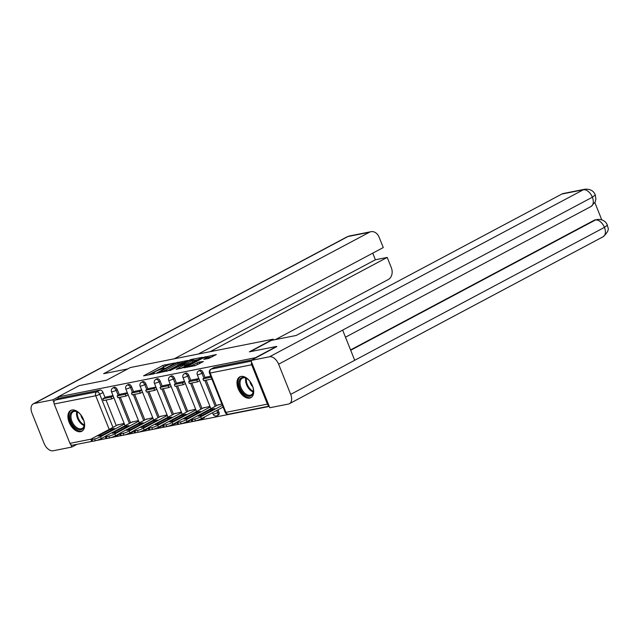 <?xml version="1.0" encoding="UTF-8"?>
<svg xmlns="http://www.w3.org/2000/svg" width="640" height="640" viewBox="0 0 640 640"><rect width="100%" height="100%" fill="white"/><g stroke="black" fill="none" stroke-linecap="round" stroke-linejoin="round"><path stroke-width="0.96" d="M174.304 363.064L162.904 365.432L143.568 375.84L153.456 373.952L155.16 373.176L153.688 373.416A4.752 0.68 -21.8 0 1 152.632 373.392A4.752 0.68 -21.8 0 1 154.16 372.2L155.736 371.368A4.752 0.68 -21.8 0 1 161.96 369.008L164.568 368.248L163.432 368.232A4.752 0.68 -21.8 0 1 162.368 368.208A4.752 0.68 -21.8 0 1 163.904 367.016L165.472 366.184A4.752 0.68 -21.8 0 1 171.704 363.824L174.304 363.064M71.944 410A11.8 7.096 -118 0 0 70.736 410.432A11.8 7.096 -118 0 0 69.544 423.232A11.8 7.096 -118 0 0 80.616 431.688A11.8 7.096 -118 0 0 81.824 431.264A11.8 7.096 -118 0 0 83.016 418.464A11.8 7.096 -118 0 0 71.944 410M241 376.432A11.8 7.096 -118 0 0 239.792 376.856A11.8 7.096 -118 0 0 238.6 389.656A11.8 7.096 -118 0 0 249.672 398.12A11.8 7.096 -118 0 0 250.88 397.688A11.8 7.096 -118 0 0 252.072 384.888A11.8 7.096 -118 0 0 241 376.432M208.624 358.464L216.336 354.544L203.44 357.384L184.104 367.792L195.056 365.688L203.392 361.552L199 362.072L193.88 364.496A3.976 0.568 -21.8 0 1 190.032 366.096A3.976 0.568 -21.8 0 1 187.784 366.448A3.976 0.568 -21.8 0 1 189.064 365.456L201.48 358.848A3.976 0.568 -21.8 0 1 205.336 357.24A3.976 0.568 -21.8 0 1 207.576 356.896A3.976 0.568 -21.8 0 1 206.296 357.888L203.744 359.36L208.624 358.464M57.976 396.928L79.216 385.624L106.536 380.2L130.328 367.536L273.168 339.168L249.368 351.832L276.688 346.408L255.456 357.712L57.976 396.928L58.536 398.32L55.224 400.08L96.752 391.832A3.024 1.816 62 0 1 99.704 394.248L112.96 427.4M187.872 360.472L175.456 362.944L156.12 373.352L169.016 370.512L187.872 360.472M191.392 359.424L202.344 357.32L183.008 367.728L176.184 369.36L184.792 364.544L181.448 365.144L169.944 370.624L189.448 360.16L191.392 359.424L191.608 359.952M174.224 358.816L383.264 247.56L379.12 237.2A9.08 7.136 78.8 0 0 370.944 231.704A9.08 7.136 78.8 0 0 369.376 232.272L347.976 236.52L34.216 403.512A9.304 5.592 -118 0 0 33.264 403.848A9.304 5.592 -118 0 0 32 413.184L44.064 443.352A9.304 5.592 -118 0 0 53.128 450.784L71.784 447.072L76.936 444.328L269.288 406.44M251.6 362.216A3.024 2.376 78.8 0 0 251.68 364.776L267.416 404.12A3.024 2.376 78.8 0 0 269.056 405.856M58.536 398.32L100.064 390.072A3.024 1.816 62 0 1 103.008 392.488L105.032 397.552M106.032 400.048L116.272 425.64M91.784 441.376L72.664 445.176A3.024 2.376 -101.2 0 1 69.936 443.344L54.2 404A3.024 2.376 -101.2 0 1 55.224 400.08M127.328 392.76L120.4 394.152M138.456 420.568L131.632 422.232M141.632 389.92L134.704 391.312M152.752 417.728L145.936 419.392M155.936 387.08L149 388.472M167.056 414.888L160.232 416.552M170.24 384.24L163.304 385.632M181.36 412.048L174.536 413.712M184.536 381.4L177.608 382.792M195.664 409.2L188.84 410.872M198.84 378.56L191.912 379.952M209.96 406.36L203.144 408.032M210.744 376.192L206.208 377.112M221.864 404L217.44 405.192M203.12 372.608L201.952 373.232A3.024 1.816 62 0 0 198.696 370.92L199.864 370.296A3.024 1.816 -118 0 1 203.12 372.608L205.152 377.672M206.144 380.16L216.384 405.76M218 409.808L218.856 411.952L217.688 412.576A3.024 1.816 62 0 1 217.272 415.608A3.024 1.816 62 0 1 216.968 415.72M188.824 375.448L187.648 376.072A3.024 1.816 62 0 0 184.392 373.76L185.568 373.136A3.024 1.816 -118 0 1 188.824 375.448L190.848 380.512M191.84 383L202.08 408.6M174.52 378.288L173.344 378.912A3.024 1.816 62 0 0 170.088 376.608L171.264 375.976A3.024 1.816 -118 0 1 174.52 378.288L176.544 383.352M177.544 385.84L187.776 411.44M160.216 381.128L159.04 381.752A3.024 1.816 62 0 0 155.784 379.448L156.96 378.816A3.024 1.816 -118 0 1 160.216 381.128L162.24 386.192M163.24 388.68L173.48 414.28M145.912 383.968L144.744 384.592A3.024 1.816 62 0 0 141.488 382.288L142.656 381.664A3.024 1.816 -118 0 1 145.912 383.968L147.944 389.032M148.936 391.52L159.176 417.12M131.616 386.808L130.44 387.432A3.024 1.816 62 0 0 127.184 385.128L128.36 384.504A3.024 1.816 -118 0 1 131.616 386.808L133.64 391.872M134.632 394.368L144.872 419.96M117.312 389.648L116.136 390.272A3.024 1.816 62 0 0 112.88 387.968L114.056 387.344A3.024 1.816 -118 0 1 117.312 389.648L119.336 394.712M120.336 397.208L130.568 422.8M273.168 339.168L273.488 339.968M113.032 395.6L106.096 396.992M124.152 423.408L117.328 425.072M218.136 415.096A3.024 1.816 -118 0 0 218.448 414.984A3.024 1.816 -118 0 0 218.856 411.952M203.832 417.936A3.024 1.816 -118 0 0 204.144 417.824A3.024 1.816 -118 0 0 204.816 416.824M189.536 420.776A3.024 1.816 -118 0 0 189.84 420.664A3.024 1.816 -118 0 0 190.512 419.664M175.232 423.616A3.024 1.816 -118 0 0 175.544 423.504A3.024 1.816 -118 0 0 176.208 422.504M160.928 426.456A3.024 1.816 -118 0 0 161.24 426.344A3.024 1.816 -118 0 0 161.912 425.352M146.624 429.296A3.024 1.816 -118 0 0 146.936 429.184A3.024 1.816 -118 0 0 147.608 428.192M132.328 432.136A3.024 1.816 -118 0 0 132.632 432.024A3.024 1.816 -118 0 0 133.304 431.032M251.992 359.896L214.48 367.352A3.024 1.816 -118 0 0 214.168 367.456L210.864 369.216A3.024 1.816 62 0 1 211.168 369.112L251.176 361.16M118.024 434.976A3.024 1.816 -118 0 0 118.336 434.864A3.024 1.816 -118 0 0 119 433.872M165.808 366.008L148.056 375.024M184.424 362.312L179.576 363.272M176.928 362.784L159.008 372.112L160.216 372.12A4.752 0.68 -21.8 0 0 166.448 369.76L177.76 363.744A4.752 0.68 -21.8 0 0 179.288 362.552A4.752 0.68 -21.8 0 0 178.232 362.528L176.928 362.784M166.664 371.328A4.752 0.68 -21.8 0 0 167 371.152L166.448 369.76M179.288 362.552L179.848 363.936A4.752 0.68 -21.8 0 1 178.312 365.128L167 371.152M193.824 360.44L198.416 359.528M180.672 368.544L185.352 365.936L184.792 364.544M192.248 360.696A3.976 0.568 -21.8 0 0 193.528 359.696A3.976 0.568 -21.8 0 0 191.288 360.048A3.976 0.568 -21.8 0 0 187.432 361.656L182.584 364.352L185.928 363.76L192.248 360.696L192.808 362.088A3.976 0.568 -21.8 0 0 194.088 361.088L193.528 359.696M192.808 362.088L185.144 365.416M207.92 358.608A3.976 0.568 -21.8 0 0 208.128 358.28L207.576 356.896M199.944 363.384L194.664 365.768M212.408 356.752L207.88 357.648M105.416 436.328L101.28 438.528A4.536 0.648 158.2 0 1 95.328 440.784L92.672 441.312A4.536 0.648 -21.8 0 1 91.656 441.288L90.936 439.48A4.536 0.648 -21.8 0 0 91.944 439.504L92.672 441.312M113.896 397.76L111.712 398.92L110.992 397.112L102.832 398.728L106.136 396.968M110.992 397.112L113.168 395.952M111.712 398.92L103.552 400.536L102.832 398.728M90.936 439.48A4.536 0.648 -21.8 0 1 92.4 438.344L118.272 424.576M124.4 424.032L100.56 436.72A4.536 0.648 158.2 0 1 94.608 438.976L91.944 439.504M110.44 429.4L98.04 436A9.376 1.336 158.2 0 0 102.256 435.16L114.656 428.56A9.376 1.336 -21.8 0 0 110.44 429.4L110.904 430.56M127.736 368.912L103.648 373.696L369.376 232.272M275.488 339.568L388.288 279.536A9.08 7.136 78.8 0 0 391.352 267.792L387.208 257.432L210.104 351.688M34.216 403.512L52.872 399.808L58.032 397.064M71.784 447.072L70.784 444.584M53.928 402.448L52.872 399.808M198.28 354.04L375.384 259.776L372.736 253.16M375.384 259.776L387.208 257.432M250.224 351.664L271.424 340.376L296.176 335.464L561.904 194.032A9.08 7.136 -101.2 0 1 563.472 193.472L584.88 189.216A9.08 7.136 -101.2 0 0 583.312 189.784L561.904 194.032M290.688 394.368L354.72 360.288L342.648 330.12L278.616 364.2L290.688 394.368A9.304 5.592 -118 0 1 289.416 403.704A9.304 5.592 -118 0 1 288.464 404.04L269.808 407.744L250.904 360.48L276.776 346.616M278.616 364.2A9.304 5.592 -118 0 0 269.56 356.768L250.904 360.48M601.744 219.776L594.888 202.64M350.568 349.92L594.168 220.264A9.08 7.136 -101.2 0 1 595.736 219.704L594.168 220.264M342.648 330.12L592.368 197.208L595.296 194.936L595.904 199.16L595.16 202.08L591.08 206.472A9.304 5.592 -118 0 0 592.368 197.208A9.304 5.592 -118 0 0 583.312 189.784L269.56 356.768M350.704 350.256L595.408 220.016A9.304 5.592 -118 0 1 604.44 227.384L607.376 225.128C607.08 227.44 611.416 229.008 603.168 236.712A9.304 5.592 -118 0 0 604.44 227.384L354.72 360.288M83.288 419.088A10.208 6.136 62 0 1 83.32 419.16A10.208 6.136 62 0 1 84.368 424.16A10.208 6.136 62 0 1 79.104 429.768A10.208 6.136 62 0 1 70.944 421.624A10.208 6.136 62 0 1 71.064 412.472A10.208 6.136 62 0 1 78.048 412.288A10.208 6.136 62 0 1 81.656 416.016M78.288 412.448A9.456 5.688 -118 0 0 73.224 411.76A9.456 5.688 -118 0 0 71.936 421.248A9.456 5.688 -118 0 0 82.112 428.456A9.456 5.688 -118 0 0 84.368 423.872M80.824 414.888A6.736 4.048 -118 0 0 81.376 416.776A6.736 4.048 -118 0 0 83.76 420.408M71.496 410.12A11.728 7.048 -118 0 0 70.032 421.808A11.728 7.048 -118 0 0 82.504 430.808M252.352 385.512A10.208 6.136 62 0 1 252.376 385.592A10.208 6.136 62 0 1 253.432 390.584A10.208 6.136 62 0 1 248.16 396.192A10.208 6.136 62 0 1 240 388.048A10.208 6.136 62 0 1 240.12 378.896A10.208 6.136 62 0 1 247.104 378.712A10.208 6.136 62 0 1 250.712 382.44M247.344 378.872A9.456 5.688 -118 0 0 242.28 378.184A9.456 5.688 -118 0 0 240.992 387.672A9.456 5.688 -118 0 0 251.168 394.88A9.456 5.688 -118 0 0 253.424 390.296M249.88 381.312A6.736 4.048 -118 0 0 250.432 383.2A6.736 4.048 -118 0 0 252.816 386.832M240.552 376.544A11.728 7.048 -118 0 0 239.088 388.232A11.728 7.048 -118 0 0 251.568 397.24M119.712 433.488L115.584 435.688A4.536 0.648 158.2 0 1 109.632 437.944L106.968 438.472A4.536 0.648 -21.8 0 1 105.96 438.448L105.232 436.64A4.536 0.648 -21.8 0 0 106.248 436.664L106.968 438.472M128.192 394.912L126.016 396.08L125.288 394.272L117.128 395.888L120.44 394.128M125.288 394.272L127.472 393.112M126.016 396.08L117.856 397.696L117.128 395.888M105.232 436.64A4.536 0.648 -21.8 0 1 106.696 435.504L132.568 421.736M138.704 421.192L114.856 433.88A4.536 0.648 158.2 0 1 108.904 436.136L106.248 436.664M124.736 426.56L112.344 433.16A9.376 1.336 158.2 0 0 116.56 432.32L128.96 425.72A9.376 1.336 -21.8 0 0 124.736 426.56L125.2 427.72M134.016 430.648L129.88 432.848A4.536 0.648 158.2 0 1 123.928 435.104L121.272 435.632A4.536 0.648 -21.8 0 1 120.264 435.608L119.536 433.8A4.536 0.648 -21.8 0 0 120.552 433.824L121.272 435.632M142.496 392.072L140.312 393.24L139.592 391.432L131.432 393.048L134.744 391.288M139.592 391.432L141.776 390.272M140.312 393.24L132.152 394.856L131.432 393.048M119.536 433.8A4.536 0.648 -21.8 0 1 121 432.664L146.872 418.896M153.008 418.352L129.16 431.04A4.536 0.648 158.2 0 1 123.208 433.296L120.552 433.824M139.04 423.72L126.648 430.32A9.376 1.336 158.2 0 0 130.864 429.48L143.256 422.88A9.376 1.336 -21.8 0 0 139.04 423.72L139.504 424.88M148.32 427.808L144.184 430.008A4.536 0.648 158.2 0 1 138.232 432.256L135.576 432.784A4.536 0.648 -21.8 0 1 134.56 432.768L133.84 430.96A4.536 0.648 -21.8 0 0 134.856 430.984L135.576 432.784M156.8 389.232L154.616 390.392L153.896 388.592L145.736 390.208L149.04 388.448M153.896 388.592L156.072 387.424M154.616 390.392L146.456 392.016L145.736 390.208M133.84 430.96A4.536 0.648 -21.8 0 1 135.304 429.824L161.176 416.056M167.304 415.512L143.464 428.2A4.536 0.648 158.2 0 1 137.512 430.456L134.856 430.984M153.344 420.88L140.952 427.472A9.376 1.336 158.2 0 0 145.168 426.64L157.56 420.04A9.376 1.336 -21.8 0 0 153.344 420.88L153.808 422.04M162.624 424.968L158.488 427.168A4.536 0.648 158.2 0 1 152.536 429.416L149.88 429.944A4.536 0.648 -21.8 0 1 148.864 429.928L148.144 428.12A4.536 0.648 -21.8 0 0 149.152 428.136L149.88 429.944M171.104 386.392L168.92 387.552L168.2 385.752L160.04 387.368L163.344 385.608M168.2 385.752L170.376 384.584M168.92 387.552L160.76 389.176L160.04 387.368M148.144 428.12A4.536 0.648 -21.8 0 1 149.608 426.984L175.48 413.216M181.608 412.672L157.768 425.36A4.536 0.648 158.2 0 1 151.816 427.608L149.152 428.136M167.648 418.04L155.248 424.632A9.376 1.336 158.2 0 0 159.464 423.8L171.864 417.2A9.376 1.336 -21.8 0 0 167.648 418.04L168.112 419.2M176.92 422.128L172.792 424.328A4.536 0.648 158.2 0 1 166.84 426.576L164.176 427.104A4.536 0.648 -21.8 0 1 163.168 427.088L162.44 425.28A4.536 0.648 -21.8 0 0 163.456 425.296L164.176 427.104M185.4 383.552L183.224 384.712L182.496 382.904L174.336 384.528L177.648 382.768M182.496 382.904L184.68 381.744M183.224 384.712L175.064 386.336L174.336 384.528M162.44 425.28A4.536 0.648 -21.8 0 1 163.904 424.144L189.776 410.368M195.912 409.832L172.064 422.52A4.536 0.648 158.2 0 1 166.112 424.768L163.456 425.296M181.944 415.2L169.552 421.792A9.376 1.336 158.2 0 0 173.768 420.96L186.168 414.36A9.376 1.336 -21.8 0 0 181.944 415.2L182.408 416.36M191.224 419.288L187.088 421.488A4.536 0.648 158.2 0 1 181.136 423.736L178.48 424.264A4.536 0.648 -21.8 0 1 177.472 424.248L176.744 422.44A4.536 0.648 -21.8 0 0 177.76 422.456L178.48 424.264M199.704 380.712L197.52 381.872L196.8 380.064L188.64 381.688L191.952 379.928M196.8 380.064L198.984 378.904M197.52 381.872L189.36 383.496L188.64 381.688M176.744 422.44A4.536 0.648 -21.8 0 1 178.208 421.304L204.08 407.528M210.216 406.992L186.368 419.68A4.536 0.648 158.2 0 1 180.416 421.928L177.76 422.456M196.248 412.36L183.856 418.952A9.376 1.336 158.2 0 0 188.072 418.12L200.464 411.52A9.376 1.336 -21.8 0 0 196.248 412.36L196.712 413.52M223.104 407.096L201.392 418.648A4.536 0.648 158.2 0 1 195.44 420.896L192.784 421.424A4.536 0.648 -21.8 0 1 191.768 421.408L191.048 419.6A4.536 0.648 -21.8 0 0 192.064 419.616L192.784 421.424M211.872 379.008L211.104 377.224L202.944 378.848L206.248 377.088M211.824 379.032L203.664 380.656L202.944 378.848M191.048 419.6A4.536 0.648 -21.8 0 1 192.512 418.464L218.384 404.688M222.384 405.288L200.672 416.84A4.536 0.648 158.2 0 1 194.72 419.088L192.064 419.616M210.552 409.52L198.16 416.112A9.376 1.336 158.2 0 0 202.376 415.28L214.768 408.68A9.376 1.336 -21.8 0 0 210.552 409.52L211.016 410.68M251.68 364.776L210.152 373.024L225.888 412.368L267.416 404.12M103.008 392.488L99.704 394.248A3.024 0.432 -21.8 0 1 95.736 395.752L54.2 404M109.192 429.408L95.736 395.752A3.024 2.376 -101.2 0 1 96.752 391.832L100.064 390.072M69.936 443.344L91.16 439.128M198.696 370.92A3.024 3.024 0 0 0 197.304 374.72A3.024 0.432 158.2 0 0 197.984 374.728A3.024 0.432 158.2 0 0 201.952 373.232L203.976 378.296M204.824 380.424L215.208 406.384M216.832 410.432L217.688 412.576A3.024 0.432 158.2 0 1 213.72 414.072A3.024 0.432 -21.8 0 1 213.04 414.064A3.024 3.024 0 0 0 217.272 415.608L218.448 414.984M184.392 373.76A3.024 3.024 0 0 0 183 377.56A3.024 0.432 158.2 0 0 183.68 377.568A3.024 0.432 158.2 0 0 187.648 376.072L189.672 381.136M190.528 383.264L200.904 409.224M170.088 376.608A3.024 3.024 0 0 0 168.704 380.4A3.024 0.432 158.2 0 0 169.376 380.408A3.024 0.432 158.2 0 0 173.344 378.912L175.368 383.976M176.224 386.104L186.608 412.064M155.784 379.448A3.024 3.024 0 0 0 154.4 383.24A3.024 0.432 158.2 0 0 155.072 383.248A3.024 0.432 158.2 0 0 159.04 381.752L161.072 386.816M161.92 388.944L172.304 414.904M141.488 382.288A3.024 3.024 0 0 0 140.096 386.08A3.024 0.432 158.2 0 0 140.776 386.088A3.024 0.432 158.2 0 0 144.744 384.592L146.768 389.656M147.616 391.784L158 417.744M127.184 385.128A3.024 3.024 0 0 0 125.792 388.92A3.024 0.432 158.2 0 0 126.472 388.936A3.024 0.432 158.2 0 0 130.44 387.432L132.464 392.496M133.32 394.624L143.696 420.584M112.88 387.968A3.024 3.024 0 0 0 111.496 391.76A3.024 0.432 158.2 0 0 112.168 391.776A3.024 0.432 158.2 0 0 116.136 390.272L118.16 395.336M119.016 397.464L129.4 423.424M132.128 431.656A3.024 1.816 62 0 1 131.464 432.656A3.024 1.816 62 0 1 131.152 432.76M146.432 428.816A3.024 1.816 62 0 1 145.76 429.808A3.024 1.816 62 0 1 145.456 429.92M160.736 425.976A3.024 1.816 62 0 1 160.064 426.968A3.024 1.816 62 0 1 159.76 427.08M175.04 423.136A3.024 1.816 62 0 1 174.368 424.128A3.024 1.816 62 0 1 174.056 424.24M189.336 420.296A3.024 1.816 62 0 1 188.672 421.288A3.024 1.816 62 0 1 188.36 421.4M203.64 417.448A3.024 1.816 62 0 1 202.968 418.448A3.024 1.816 62 0 1 202.664 418.56M115.696 435.632A3.024 1.816 62 0 1 115.024 436.632A3.024 1.816 62 0 1 114.712 436.736A3.024 2.376 78.8 0 1 114.192 436.928A3.024 3.024 0 0 0 115.024 436.632L118.336 434.864M214.48 367.352L211.168 369.112A3.024 2.376 -101.2 0 0 210.152 373.024A3.024 0.432 158.2 0 1 209.472 373.016L225.208 412.36A3.024 3.024 0 0 0 228.608 414.2L269.168 406.144M228.608 414.2A3.024 2.376 78.8 0 1 225.888 412.368A3.024 0.432 158.2 0 1 225.208 412.36M113.104 436.824A3.024 2.376 78.8 0 0 114.192 436.928L111.168 437.528M163.6 368.656L163.432 368.232M153.856 373.84L153.688 373.416M163.456 366.824L162.904 365.432M165.408 366.088L164.848 364.696M177.584 362.656L177.4 362.208M159.088 372.832L158.904 372.376M160.392 372.568L160.216 372.12M178.312 365.128L177.76 363.744M184.872 366.312L184.312 364.92M189.64 360.648L189.448 360.16M183.096 364.816L182.912 364.36M186.48 365.152L185.928 363.76M188.432 364.416L187.872 363.024M206.68 358.856L206.296 357.888M194.408 365.816L193.88 364.496M197.608 364.2L197.048 362.808M199.552 363.464L199 362.072M203.632 357.856L203.44 357.384M205.592 357.16L205.392 356.648M100.56 436.72L101.28 438.528M94.608 438.976L95.328 440.784M370.944 231.704L349.544 235.96A9.08 7.136 -101.2 0 0 347.976 236.52A9.304 5.592 -118 0 0 347.024 236.856L33.264 403.848M84.144 425.576A9.456 5.688 62 0 1 77.496 418.288A9.456 5.688 62 0 1 76.752 411.68M77.408 411.96A9.144 5.496 -118 0 0 78.216 417.968A9.144 5.496 -118 0 0 84.28 424.88M253.2 392A9.456 5.688 62 0 1 246.552 384.712A9.456 5.688 62 0 1 245.808 378.104M246.464 378.384A9.144 5.496 -118 0 0 247.272 384.392A9.144 5.496 -118 0 0 253.344 391.304M114.856 433.88L115.584 435.688M108.904 436.136L109.632 437.944M129.16 431.04L129.88 432.848M123.208 433.296L123.928 435.104M143.464 428.2L144.184 430.008M137.512 430.456L138.232 432.256M157.768 425.36L158.488 427.168M151.816 427.608L152.536 429.416M172.064 422.52L172.792 424.328M166.112 424.768L166.84 426.576M186.368 419.68L187.088 421.488M180.416 421.928L181.136 423.736M200.672 416.84L201.392 418.648M194.72 419.088L195.44 420.896M132.632 432.024L131.464 432.656A3.024 3.024 0 0 1 129.632 432.976M125.08 425.72L111.496 391.76M146.936 429.184L145.76 429.808A3.024 3.024 0 0 1 143.936 430.136M161.24 426.344L160.064 426.968A3.024 3.024 0 0 1 158.24 427.296M175.544 423.504L174.368 424.128A3.024 3.024 0 0 1 172.544 424.456M189.84 420.664L188.672 421.288A3.024 3.024 0 0 1 186.84 421.616M204.144 417.824L202.968 418.448A3.024 3.024 0 0 1 201.144 418.776M139.376 422.88L125.792 388.92M153.68 420.04L140.096 386.08M167.984 417.2L154.4 383.24M182.288 414.36L168.704 380.4M196.584 411.52L183 377.56M213.04 414.064L212.512 412.728M210.888 408.68L197.304 374.72M210.864 369.216A3.024 3.024 0 0 0 209.472 373.016M96.864 440.368L106.088 438.536M162.64 368.872L162.368 368.208M152.896 374.064L152.632 373.392M158.872 372.872L158.672 372.376M182.792 364.872L182.584 364.352M188.04 367.08L187.784 366.448M349.544 235.96L347.024 236.856M289.416 403.704L603.168 236.712M345.48 337.192L591.08 206.472M595.296 194.936C593.624 190.784 590.152 188.88 584.88 189.216M607.376 225.128C605.688 221.008 602.224 219.12 596.976 219.456"/></g></svg>
